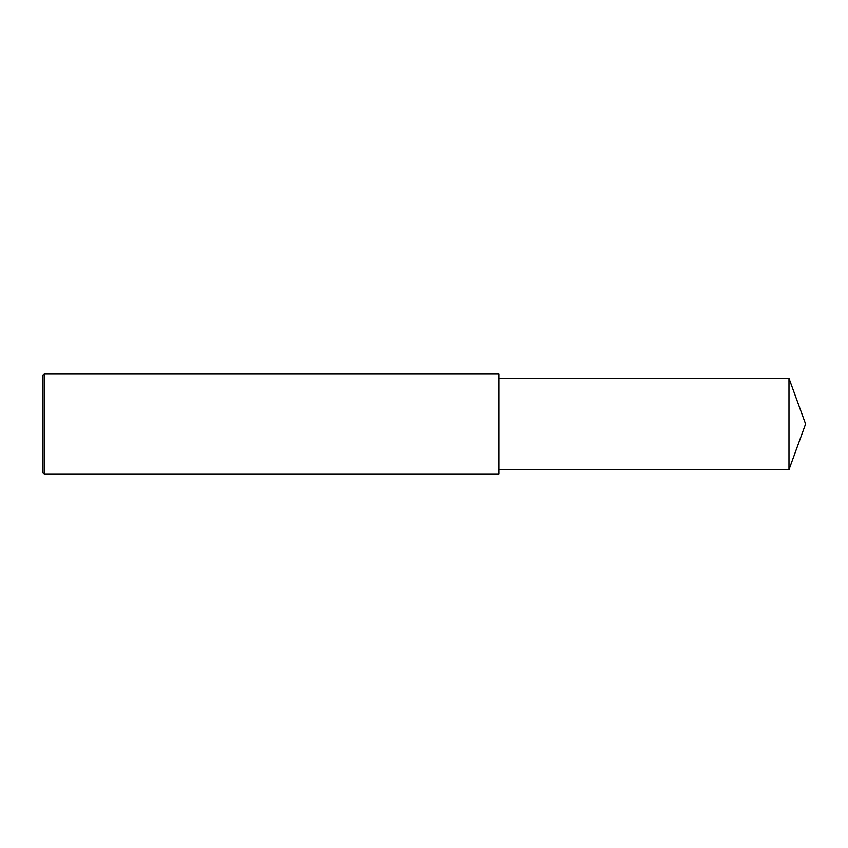 <?xml version="1.0" encoding="UTF-8"?>
<svg xmlns="http://www.w3.org/2000/svg" width="848" height="848" viewBox="0 0 848 848"><rect width="100%" height="100%" fill="white"/><g stroke="black" fill="none" stroke-linecap="round" stroke-linejoin="round"><path stroke-width="1.27" d="M44.181 374.074L42.4 375.855L42.4 472.145L44.181 473.926L44.181 374.074L498.889 374.074L498.889 473.926L44.181 473.926M788.99 378.346L788.99 469.654L805.6 424L788.99 378.346L498.889 378.346M788.99 469.654L498.889 469.654"/></g></svg>
